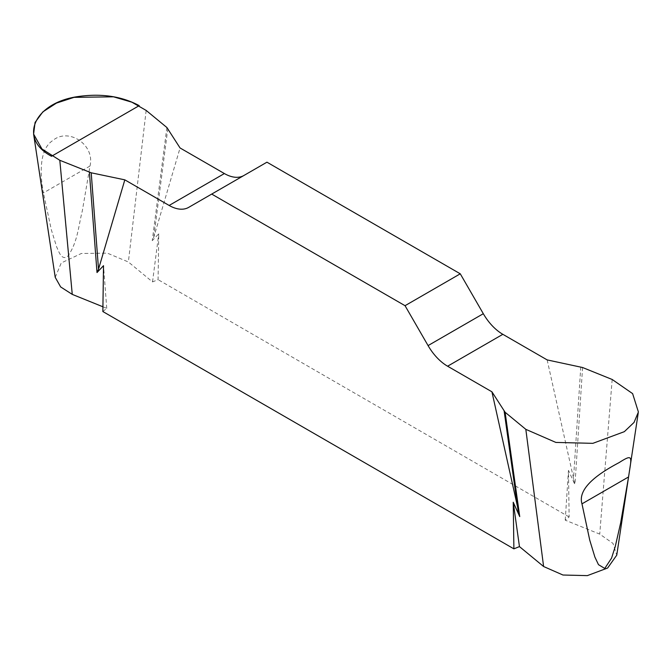 <?xml version="1.0" encoding="UTF-8"?>
<svg xmlns="http://www.w3.org/2000/svg" width="672" height="672" viewBox="0 0 672 672"><rect width="100%" height="100%" fill="white"/><g stroke="black" fill="none" stroke-linecap="round" stroke-linejoin="round"><path stroke-width="0.5" stroke-dasharray="3.36 2.52" d="M547.159 359.906L574.963 484.714L568.47 470.35L569.125 516.961L565.228 520.17L599.726 534.114L613.007 543.404L616.753 555.164M55.23 277.351L61.244 262.962L81.362 253.487L107.318 253.142L128.377 261.988L152.527 281.904L158.088 279.653L158.752 233.797L152.25 240.66L153.762 237.292L180.062 147.966M90.006 166.026C95.222 144.724 68.46 127.176 52.794 140.532C38.052 149.856 40.513 178.248 43.428 192.923L90.006 166.026L82.253 211.226C78.464 225.7 77.683 243.029 67.225 256.931C60.976 259.963 58.859 251.269 56.666 246.968L51.332 229.765L43.428 192.923M569.125 516.961L158.088 279.653M266.944 162.187L243.911 175.493A39.06 22.554 60 0 1 243.827 175.535M102.858 311.539L106.747 308.33L102.925 306.785M243.911 175.493L188.672 207.379M106.747 308.33L103.513 265.692M152.527 281.904L158.752 233.797M166.883 127.512L152.25 240.66M565.228 520.17L568.47 470.35M582.582 367.517L574.963 484.714M167.824 128.562L153.762 237.292M580.776 366.971L573.451 479.598M612.175 379.478L599.726 534.114M146.16 110.426L128.377 261.988M638.19 413.204L638.383 411.911"/><path stroke-width="1.01" d="M616.753 555.164L607.622 568.025L587.328 575.627L562.968 575.022L543.606 566.513L519.456 546.605L513.887 548.848L102.858 311.539L103.513 265.692L97.012 272.546L98.524 269.186L124.824 179.852L169.142 205.447A39.06 22.554 -120 0 0 188.672 207.379L266.944 162.187L460.27 273.806L405.04 305.693L428.072 345.593A39.06 22.554 -120 0 0 447.602 366.215L491.921 391.801L505.1 412.255L525.823 429.341L555.862 442.428L592.847 443.344L624.338 431.668L634.04 422.428L638.4 412.003L632.621 393.624L612.175 379.478L582.582 367.517L547.159 359.906L502.841 334.32A39.06 22.554 60 0 1 483.311 313.706L460.27 273.806M581.977 503.849C576.761 486.704 603.523 470.862 619.189 462.563C633.931 453.13 631.47 457.128 628.555 476.96L581.977 503.849L589.73 540.095L594.888 557.071L598.475 564.656L604.758 568.453L611.562 558.13L615.317 546.294L620.651 522.925L628.555 476.96M102.925 306.785L72.257 294.386L60.648 286.936L55.23 277.351L33.6 134.072L41.924 148.949L59.808 160.289L91.207 172.796L124.824 179.852M243.827 175.535A39.06 22.554 60 0 1 224.381 173.552L180.062 147.966L166.883 127.512L146.16 110.426L131.897 102.194L113.526 96.818L74.038 97.356L56.473 103.085L42.84 111.888L35.07 122.447L33.6 134.072M513.887 548.848L513.232 502.236L519.733 516.6L491.921 391.801M405.04 305.693L211.714 194.082M89.401 172.25L97.012 272.546M519.456 546.605L513.232 502.236M505.1 412.255L519.733 516.6M91.207 172.796L98.524 269.186M504.16 411.205L518.221 511.493M51.526 156.274C17.598 138.432 34.49 102.043 79.321 96.382C102.127 93.341 122.094 96.432 139.213 105.647L51.526 156.274M525.823 429.341L543.606 566.513M59.808 160.289L72.257 294.386M169.142 205.447L224.381 173.552M428.072 345.593L483.311 313.706M502.841 334.32L447.602 366.215M616.753 555.19L638.19 413.204"/></g></svg>
